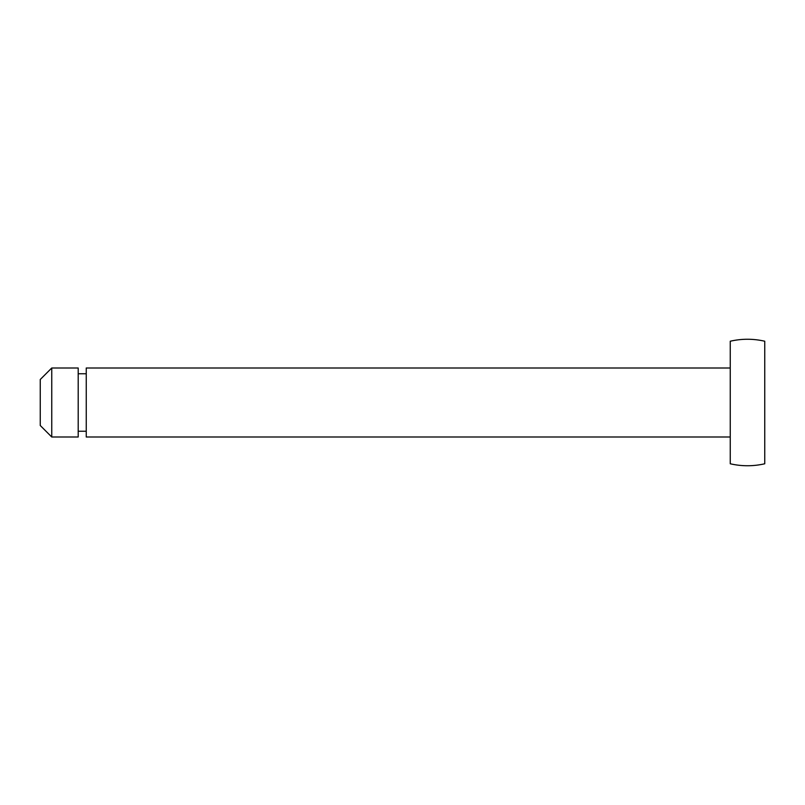 <?xml version="1.0" encoding="UTF-8"?>
<svg xmlns="http://www.w3.org/2000/svg" width="805" height="805" viewBox="0 0 805 805"><rect width="100%" height="100%" fill="white"/><g stroke="black" fill="none" stroke-linecap="round" stroke-linejoin="round"><path stroke-width="1.21" d="M730.246 437.004L86.246 437.004L86.246 367.996L730.246 367.996M78.196 437.004L78.196 367.996L51.751 367.996L51.751 437.004L78.196 437.004M51.751 437.004L40.25 425.503L40.25 379.497L51.751 367.996M730.246 463.781L730.246 341.219C741.747 338.593 753.249 338.593 764.75 341.219L764.75 463.781C753.249 466.407 741.747 466.407 730.246 463.781M86.246 431.249L78.196 431.249M86.246 373.751L78.196 373.751"/></g></svg>
